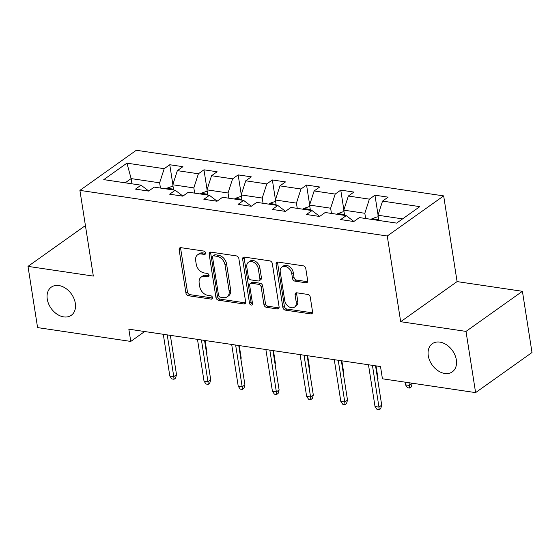 <?xml version="1.0" encoding="UTF-8"?>
<svg xmlns="http://www.w3.org/2000/svg" width="560" height="560" viewBox="0 0 560 560"><rect width="100%" height="100%" fill="white"/><g stroke="black" fill="none" stroke-linecap="round" stroke-linejoin="round"><path stroke-width="0.84" d="M205.555 252.966A1.855 1.337 -125.4 0 0 203.784 251.062L180.922 247.667A2.646 1.911 -125.4 0 0 179.767 247.912A2.646 1.911 -125.4 0 0 179.144 249.753L185.92 293.013A2.646 1.911 -125.4 0 0 188.447 295.736L211.316 299.131A1.855 1.337 -125.4 0 0 212.121 298.963A1.855 1.337 -125.4 0 0 212.555 297.675A1.855 1.337 -125.4 0 0 210.784 295.764L207.83 295.33A8.47 6.104 -125.4 0 1 199.738 286.615L199.171 283.01A8.47 6.104 -125.4 0 1 201.145 277.123A8.47 6.104 -125.4 0 1 204.855 276.339L207.809 276.78A1.855 1.337 -125.4 0 0 208.621 276.605A1.855 1.337 -125.4 0 0 209.055 275.324A1.855 1.337 -125.4 0 0 207.284 273.413L204.33 272.972A8.47 6.104 -125.4 0 1 196.238 264.264L195.671 260.659A8.47 6.104 -125.4 0 1 197.645 254.772A8.47 6.104 -125.4 0 1 201.355 253.988L204.309 254.429A1.855 1.337 -125.4 0 0 205.121 254.254A1.855 1.337 -125.4 0 0 205.555 252.966M428.274 355.698A17.262 12.439 -125.4 0 0 437.969 370.699A17.262 12.439 -125.4 0 0 452.312 371.854A17.262 12.439 -125.4 0 0 456.337 359.863A17.262 12.439 -125.4 0 0 446.642 344.869A17.262 12.439 -125.4 0 0 432.299 343.714A17.262 12.439 -125.4 0 0 428.274 355.698M47.264 299.138A17.262 12.439 -125.4 0 0 56.952 314.132A17.262 12.439 -125.4 0 0 71.295 315.287A17.262 12.439 -125.4 0 0 75.32 303.303A17.262 12.439 -125.4 0 0 65.632 288.302A17.262 12.439 -125.4 0 0 51.289 287.147A17.262 12.439 -125.4 0 0 47.264 299.138M305.907 282.772A2.646 1.911 -125.4 0 0 307.062 282.527A2.646 1.911 -125.4 0 0 307.685 280.686L305.781 268.548A2.646 1.911 -125.4 0 0 303.254 265.825L277.865 262.059A2.646 1.911 -125.4 0 0 276.703 262.304A2.646 1.911 -125.4 0 0 276.087 264.145L282.863 307.405A2.646 1.911 -125.4 0 0 285.39 310.128L310.779 313.901A2.646 1.911 -125.4 0 0 311.941 313.649A2.646 1.911 -125.4 0 0 312.557 311.815L310.261 297.15A2.646 1.911 -125.4 0 0 307.734 294.427L296.863 292.817A2.646 1.911 -125.4 0 0 295.708 293.062A2.646 1.911 -125.4 0 0 295.092 294.903L296.226 302.169A7.084 5.103 -125.4 0 1 294.581 307.09A7.084 5.103 -125.4 0 1 288.694 306.614A7.084 5.103 -125.4 0 1 284.718 300.461L280.259 271.978A7.084 5.103 -125.4 0 1 281.911 267.064A7.084 5.103 -125.4 0 1 287.791 267.54A7.084 5.103 -125.4 0 1 291.767 273.693L292.509 278.439A2.646 1.911 -125.4 0 0 295.043 281.162L305.907 282.772L307.433 281.687A2.646 1.911 -125.4 0 0 307.629 281.708M400.68 321.706L466.011 331.401L475.601 392.616L532 352.513L522.417 291.298L457.086 281.596L443.667 195.895L387.261 236.005L400.68 321.706L457.086 281.596M85.554 226.443L84.399 226.275L28 266.378L93.331 276.08L79.905 190.379L387.261 236.005M28 266.378L37.583 327.6L130.76 341.425L144.669 331.534M475.601 392.616L382.424 378.791L380.513 366.548L128.842 329.182L130.76 341.425M238.861 258.615A2.646 1.911 -125.4 0 0 236.334 255.892L210.938 252.126A2.646 1.911 -125.4 0 0 209.783 252.371A2.646 1.911 -125.4 0 0 209.167 254.205L215.936 297.472A2.646 1.911 -125.4 0 0 218.47 300.195L243.859 303.961A2.646 1.911 -125.4 0 0 245.014 303.716A2.646 1.911 -125.4 0 0 245.637 301.882L238.861 258.615M244.398 257.089L269.794 260.862A2.646 1.911 -125.4 0 1 272.321 263.585L279.097 306.845A2.646 1.911 -125.4 0 1 278.481 308.686A2.646 1.911 -125.4 0 1 277.319 308.931L266.455 307.321A2.646 1.911 -125.4 0 1 263.928 304.598L261.177 287.049A2.646 1.911 -125.4 0 0 258.65 284.326L251.44 283.255A2.646 1.911 -125.4 0 0 250.285 283.5A2.646 1.911 -125.4 0 0 249.662 285.341L252.525 303.604A1.855 1.337 -125.4 0 1 252.091 304.892A1.855 1.337 -125.4 0 1 250.551 304.773A1.855 1.337 -125.4 0 1 249.515 303.163L242.627 259.175A2.646 1.911 -125.4 0 1 243.243 257.334A2.646 1.911 -125.4 0 1 244.398 257.089M443.667 195.895L136.311 150.269L79.905 190.379M374.955 195.195L369.39 199.15L348.348 196.028L353.913 192.073L340.76 190.12L335.195 194.075L314.146 190.953L319.711 186.998L306.558 185.045L300.993 189L279.951 185.878L285.509 181.916L272.356 179.963L266.798 183.925L245.749 180.796L251.314 176.841L238.161 174.888L232.596 178.843L211.547 175.721L217.112 171.766L203.959 169.813L198.394 173.768L177.352 170.646L182.917 166.691L169.764 164.738L164.199 168.693L126.931 163.156L103.761 179.634L141.029 185.171L135.464 189.126L148.617 191.079L154.182 187.124L175.224 190.246L169.659 194.201L182.819 196.154L188.377 192.199L209.426 195.321L203.861 199.276L217.014 201.229L222.579 197.274L243.621 200.396L238.063 204.358L251.216 206.304L256.781 202.349L277.823 205.478L272.258 209.433L285.411 211.386L290.976 207.431L312.025 210.553L306.46 214.508L319.613 216.461L325.178 212.506L346.22 215.628L340.655 219.583L353.808 221.536L359.373 217.581L396.641 223.111L419.811 206.64L382.543 201.103L388.108 197.148L374.955 195.195L378.056 215.005M344.603 215.39L343.784 210.161L364.826 213.283L365.645 218.512M353.913 221.466L346.22 215.628M364.826 213.283L369.39 199.15M343.784 210.161L348.348 196.028M310.401 210.315L309.582 205.079L330.631 208.208L331.45 213.437M319.711 216.391L312.025 210.553M330.631 208.208L335.195 194.075M309.582 205.079L314.146 190.953M276.206 205.233L275.387 200.004L296.429 203.126L297.248 208.362M285.516 211.309L277.823 205.478M296.429 203.126L300.993 189M275.387 200.004L279.951 185.878M242.004 200.158L241.185 194.929L262.234 198.051L263.053 203.28M251.314 206.234L243.621 200.396M262.234 198.051L266.798 183.925M241.185 194.929L245.749 180.796M207.802 195.083L206.983 189.854L228.032 192.976L228.851 198.205M217.119 201.159L209.426 195.321M228.032 192.976L232.596 178.843M206.983 189.854L211.547 175.721M173.607 190.001L172.788 184.772L193.83 187.901L194.649 193.13M182.917 196.084L175.224 190.246M193.83 187.901L198.394 173.768M172.788 184.772L177.352 170.646M131.95 183.82L131.131 178.591L159.635 182.819L160.454 188.055M148.715 191.002L141.029 185.171M159.635 182.819L164.199 168.693M125.195 182.819L131.131 178.591L126.931 163.156M466.011 331.401L522.417 291.298M402.584 218.89L377.979 215.236L378.798 220.465M377.979 215.236L382.543 201.103M172.865 184.541L169.764 164.738M207.06 189.616L203.959 169.813M241.262 194.691L238.161 174.888M275.457 199.773L272.356 179.963M309.659 204.848L306.558 185.045M343.861 209.923L340.76 190.12M205.576 253.302L202.881 252.903A8.47 6.104 -125.4 0 0 199.171 253.687L197.645 254.772M201.145 277.123L202.671 276.045A8.47 6.104 -125.4 0 1 206.381 275.254L209.076 275.66M180.726 247.646A2.646 1.911 -125.4 0 0 180.67 248.668L187.446 291.928A2.646 1.911 -125.4 0 0 189.973 294.651L212.576 298.011M210.742 252.105A2.646 1.911 -125.4 0 0 210.686 253.127L217.462 296.387A2.646 1.911 -125.4 0 0 219.989 299.11L245.385 302.883A2.646 1.911 -125.4 0 0 245.581 302.897M213.836 255.843A1.855 1.337 -125.4 0 0 213.024 256.011A1.855 1.337 -125.4 0 0 212.59 257.299L218.54 295.274A1.855 1.337 -125.4 0 0 220.311 297.178L223.426 297.647A8.47 6.104 -125.4 0 0 227.136 296.856A8.47 6.104 -125.4 0 0 229.11 290.976L225.043 265.02A8.47 6.104 -125.4 0 0 216.951 256.305L213.836 255.843L215.355 254.758A1.855 1.337 -125.4 0 0 214.55 254.926L213.024 256.011M227.136 296.856L228.655 295.771A8.47 6.104 -125.4 0 0 230.636 289.891L229.11 290.976M215.355 254.758L218.477 255.22A8.47 6.104 -125.4 0 1 226.569 263.935L230.636 289.891M250.285 283.5L251.804 282.415A2.646 1.911 -125.4 0 1 252.966 282.17L260.176 283.241A2.646 1.911 -125.4 0 1 262.703 285.964L265.447 303.513A2.646 1.911 -125.4 0 0 267.981 306.236L278.845 307.846A2.646 1.911 -125.4 0 0 279.041 307.867M244.202 257.075A2.646 1.911 -125.4 0 0 244.153 258.09L251.041 302.078A1.855 1.337 -125.4 0 0 252.546 303.919M258.328 268.842A7.084 5.103 -125.4 0 0 254.352 262.689A7.084 5.103 -125.4 0 0 248.465 262.213A7.084 5.103 -125.4 0 0 246.813 267.134L248.388 277.165A2.646 1.911 -125.4 0 0 250.915 279.888L258.125 280.959A2.646 1.911 -125.4 0 0 259.28 280.714A2.646 1.911 -125.4 0 0 259.896 278.88L258.328 268.842L259.854 267.757A7.084 5.103 -125.4 0 0 255.871 261.604A7.084 5.103 -125.4 0 0 249.991 261.135L248.465 262.213M259.28 280.714L260.806 279.629A2.646 1.911 -125.4 0 0 261.422 277.795L259.896 278.88M259.854 267.757L261.422 277.795M281.911 267.064L283.43 265.979A7.084 5.103 -125.4 0 1 289.317 266.455A7.084 5.103 -125.4 0 1 293.293 272.608L294.035 277.354A2.646 1.911 -125.4 0 0 296.562 280.077L307.433 281.687M294.581 307.09L296.1 306.005A7.084 5.103 -125.4 0 0 297.752 301.084L296.226 302.169M296.667 292.796A2.646 1.911 -125.4 0 0 296.618 293.818L297.752 301.084M277.662 262.038A2.646 1.911 -125.4 0 0 277.613 263.06L284.389 306.32A2.646 1.911 -125.4 0 0 286.916 309.043L312.305 312.816A2.646 1.911 -125.4 0 0 312.508 312.83M173.068 186.55L172.046 186.403L166.803 188.244A7.147 4.074 98.4 0 0 166.096 188.888M172.753 189.875L171.913 189.224L170.408 189.532M206.577 353.325L207.004 353.017L205.044 340.494M207.004 353.017L206.696 354.109M167.23 334.887L173.775 376.649L176.519 374.696L175.525 378.182L174.006 379.267L173.775 376.649L169.827 376.061L163.289 334.299M176.519 374.696L170.352 335.349M174.006 379.267L171.815 378.945L169.827 376.061M207.263 191.632L206.248 191.478L201.005 193.319A7.147 4.074 98.4 0 0 200.298 193.97M206.948 194.957L206.115 194.299L204.61 194.607M240.772 358.4L241.206 358.099L239.239 345.576M241.206 358.099L240.898 359.184M241.465 196.707L240.443 196.553L235.207 198.401A7.147 4.074 98.4 0 0 234.5 199.045M241.15 200.032L240.317 199.374L238.805 199.682M274.974 363.482L275.401 363.174L273.441 350.651M275.401 363.174L275.093 364.259M201.432 339.962L207.97 381.724L210.714 379.778L209.727 383.264L208.201 384.349L207.97 381.724L204.029 381.143L197.484 339.374M210.714 379.778L204.554 340.424M208.201 384.349L206.01 384.02L204.029 381.143M235.634 345.037L242.172 386.806L244.916 384.853L243.929 388.339L242.403 389.424L242.172 386.806L238.224 386.218L231.686 344.449M244.916 384.853L238.756 345.499M242.403 389.424L240.212 389.095L238.224 386.218M275.66 201.782L274.645 201.635L269.402 203.476A7.147 4.074 98.4 0 0 268.695 204.12M275.345 205.107L274.512 204.456L273.007 204.757M309.169 368.557L309.603 368.249L307.643 355.726M309.603 368.249L309.295 369.334M309.862 206.857L308.84 206.71L303.604 208.551A7.147 4.074 98.4 0 0 302.897 209.195M309.547 210.182L308.714 209.531L307.202 209.839M343.371 373.632L343.798 373.324L341.838 360.808M343.798 373.324L343.49 374.416M344.064 211.939L343.042 211.785L337.799 213.626A7.147 4.074 98.4 0 0 337.092 214.277M343.749 215.264L342.909 214.606L341.404 214.914M377.566 378.707L378 378.406L376.04 365.883M378 378.406L377.692 379.491M269.829 350.112L276.367 391.881L279.111 389.928L278.124 393.414L276.598 394.499L276.367 391.881L272.426 391.293L265.881 349.531M279.111 389.928L272.951 350.581M276.598 394.499L274.407 394.177L272.426 391.293M304.031 355.194L310.569 396.956L313.313 395.003L312.326 398.489L310.8 399.574L310.569 396.956L306.621 396.368L300.083 354.606M313.313 395.003L307.153 355.656M310.8 399.574L308.609 399.252L306.621 396.368M338.226 360.269L344.771 402.031L347.515 400.085L346.521 403.571L345.002 404.656L344.771 402.031L340.823 401.45L334.285 359.681M347.515 400.085L341.348 360.731M345.002 404.656L342.804 404.327L340.823 401.45M378.259 217.014L377.244 216.86L372.001 218.708A7.147 4.074 98.4 0 0 371.294 219.352M377.944 220.339L377.111 219.681L375.606 219.989M412.202 383.481L411.208 386.967L409.689 388.052L407.491 387.723L405.51 384.846L409.458 385.434L412.153 383.201M409.689 388.052L409.031 382.739M405.51 384.846L405.09 382.151M372.428 365.344L378.966 407.113L381.71 405.16L380.723 408.646L379.197 409.731L378.966 407.113L375.018 406.525L368.48 364.756M381.71 405.16L375.55 365.806M379.197 409.731L377.006 409.402L375.018 406.525M202.881 252.903L201.355 253.988M209.055 275.898L207.809 276.78M206.381 275.254L204.855 276.339M212.555 298.249L211.316 299.131M189.973 294.651L188.447 295.736M187.446 291.928L185.92 293.013M180.67 248.668L179.144 249.753M205.548 253.547L204.309 254.429M245.385 302.883L243.859 303.961M219.989 299.11L218.47 300.195M217.462 296.387L215.936 297.472M210.686 253.127L209.167 254.205M226.569 263.935L225.043 265.02M218.477 255.22L216.951 256.305M278.845 307.846L277.319 308.931M267.981 306.236L266.455 307.321M265.447 303.513L263.928 304.598M262.703 285.964L261.177 287.049M260.176 283.241L258.65 284.326M252.966 282.17L251.44 283.255M251.041 302.078L249.515 303.163M244.153 258.09L242.627 259.175M296.562 280.077L295.043 281.162M294.035 277.354L292.509 278.439M293.293 272.608L291.767 273.693M296.618 293.818L295.092 294.903M312.305 312.816L310.779 313.901M286.916 309.043L285.39 310.128M284.389 306.32L282.863 307.405M277.613 263.06L276.087 264.145M173.474 189.168L166.936 188.195M207.676 194.243L201.138 193.277M241.871 199.325L235.333 198.352M276.073 204.4L269.535 203.427M310.275 209.475L303.73 208.502M344.47 214.55L337.932 213.584M378.672 219.632L372.134 218.659"/></g></svg>
